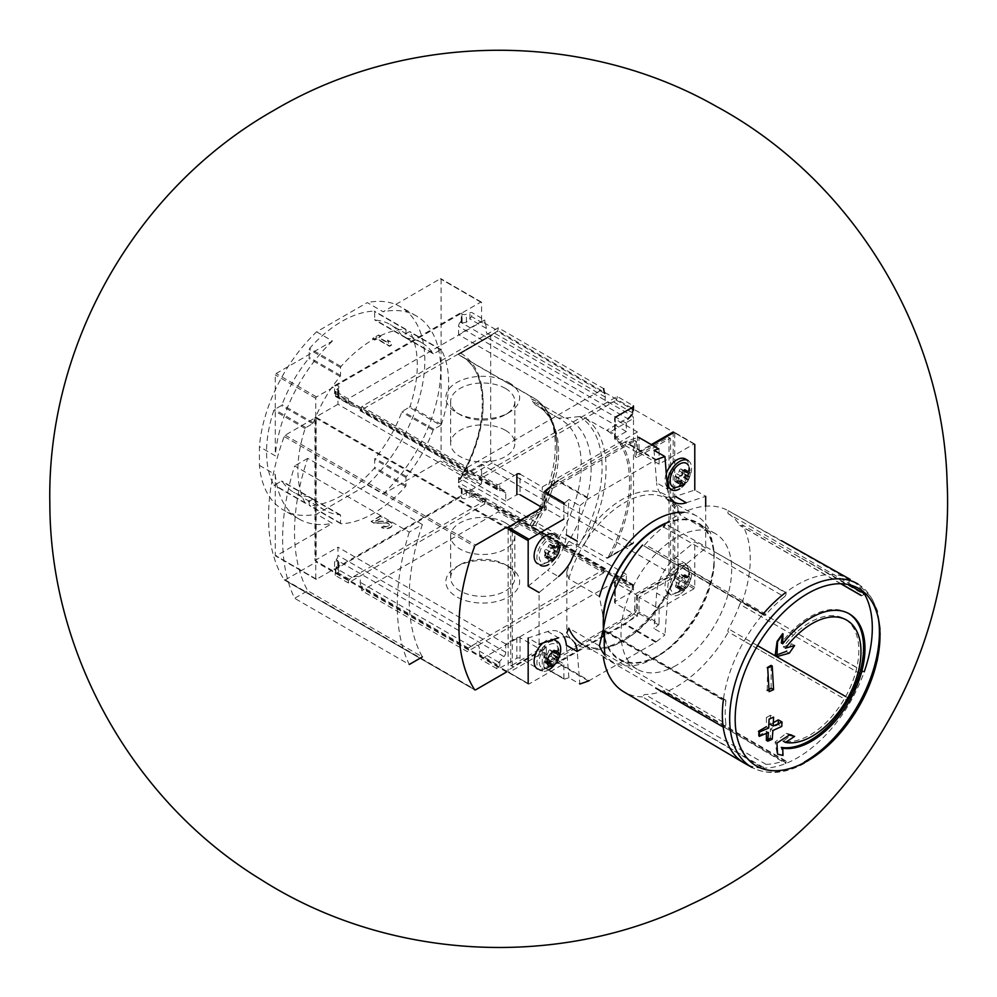 <?xml version="1.0" encoding="UTF-8"?>
<svg xmlns="http://www.w3.org/2000/svg" width="997" height="997" viewBox="0 0 997 997"><rect width="100%" height="100%" fill="white"/><g stroke="black" fill="none" stroke-linecap="round" stroke-linejoin="round"><path stroke-width="0.75" stroke-dasharray="4.99 3.74" d="M633.494 418.453A2.243 1.296 -120 0 0 631.911 415.712L492.269 335.092A2.243 1.296 -120 0 0 491.147 334.98A2.243 1.296 -120 0 0 490.686 336.014L490.686 460.14A2.243 1.296 -120 0 0 492.269 462.895L631.911 543.502A2.243 1.296 -120 0 0 633.033 543.614A2.243 1.296 -120 0 0 633.494 542.592L633.494 418.453L610.687 431.626L606.562 430.343L631.911 415.712M490.686 460.14L460.776 477.413L458.807 479.943L458.371 482.461A104.909 60.568 120 0 0 461.424 356.241A104.909 60.568 120 0 0 458.371 354.67L530.504 396.32L532.759 401.567L535.563 404.994L560.576 419.313A99.862 57.652 120 0 0 558.258 418.092L564.701 418.129L531.538 398.987M492.269 462.895L458.371 482.461L530.504 524.11L531.538 526.79L564.701 545.932L579.456 544.362A111.676 64.481 120 0 0 579.456 416.572L583.881 417.257L606.562 430.343M579.456 416.572L564.701 418.129M460.776 477.413A107.153 61.864 120 0 0 460.776 353.274L458.371 354.67L458.446 353.86L491.147 334.98M633.033 543.614L607.547 558.245L583.881 545.047L579.456 544.362M607.547 430.928A113.322 65.428 120 0 1 607.547 558.245L633.494 542.592M564.701 545.932L558.258 538.53L535.563 525.431L532.759 525.618L531.538 526.79M632.31 584.878L632.31 591.607A3.926 2.268 0 0 0 633.456 590L633.033 584.778L633.456 585.8L633.033 584.778L628.135 584.94A4.487 2.592 120 0 1 627.287 584.728A4.487 2.592 120 0 1 626.353 582.672L626.353 574.422L615.249 580.84A2.243 1.296 0 0 0 614.588 581.75A2.243 1.296 0 0 0 615.249 582.672L637.457 595.496L673.162 574.883L673.162 431.975L481.563 321.346L481.563 302.565A1.122 0.648 120 0 0 480.766 302.116L461.923 312.996L461.923 312.073A2.243 1.296 0 0 0 461.275 312.996A2.243 1.296 0 0 0 461.923 313.905L462.097 314.005A3.365 1.944 0 0 0 466.409 314.217L469.948 312.796A3.365 1.944 0 0 1 471.681 312.447L484.741 319.975L348.277 398.763L335.229 391.223A3.365 1.944 0 0 1 335.827 390.226L338.307 388.182A3.365 1.944 0 0 0 338.918 387.06A3.365 1.944 0 0 0 337.933 385.689L337.759 385.59A2.243 1.296 0 0 0 334.593 385.59L461.923 312.073M673.162 574.883L481.563 464.266L481.563 483.047L441.098 459.679L441.098 279.21A1.122 0.648 120 0 0 440.313 278.749L383.135 311.762L367.27 302.602L316.585 331.851A117.247 67.696 120 0 0 259.419 446.668L259.419 465.375A117.247 67.696 120 0 0 283.298 509.928A117.247 67.696 120 0 0 316.585 514.165L367.27 484.903A117.247 67.696 120 0 0 400.557 306.839A117.247 67.696 120 0 0 367.27 302.602M484.741 504.121L348.277 582.896L335.229 575.369A3.365 1.944 0 0 1 335.827 574.359L338.307 572.315A3.365 1.944 0 0 0 338.918 571.206A3.365 1.944 0 0 0 337.933 569.823L337.759 569.736A2.243 1.296 0 0 0 334.593 569.736L461.923 496.219A2.243 1.296 0 0 0 461.275 497.129A2.243 1.296 0 0 0 461.923 498.051L462.097 498.139A3.365 1.944 0 0 0 466.409 498.363L469.948 496.93A3.365 1.944 0 0 1 471.681 496.581L484.741 504.121A9.534 5.508 -120 0 1 485.788 500.544L486.324 500.083C485.389 501.69 488.081 503.248 494.4 504.744L605.416 568.664M508.844 566.695L508.844 566.695A36.901 21.311 180 0 1 508.844 596.817A36.901 21.311 180 0 1 456.651 596.817A36.901 21.311 180 0 1 456.651 566.695A36.901 21.311 180 0 1 508.844 566.695L505.454 564.726A32.103 18.532 180 0 1 514.851 577.836A32.103 18.532 180 0 1 482.747 596.368A32.103 18.532 180 0 1 450.644 577.836A32.103 18.532 180 0 1 460.053 564.726A32.103 18.532 180 0 1 505.454 564.726L508.844 566.695M633.033 584.778L613.404 573.449C607.086 571.954 604.394 570.396 605.341 568.788L604.793 569.25A9.534 5.508 -120 0 0 603.746 572.826L498.226 511.897L361.761 590.685A9.534 5.508 -120 0 0 360.702 585.9L360.166 582.248C361.113 576.553 358.422 574.995 352.091 577.587L349.324 579.332A9.534 5.508 -120 0 0 348.277 582.896M603.746 572.826L467.281 651.614L361.761 590.685M349.324 579.332L335.229 571.181L335.229 575.369M335.229 571.181L335.777 568.165L338.918 562.52L337.759 560.663L334.593 561.548L336.176 559.741A4.487 2.592 120 0 0 337.958 555.416L337.958 547.179L315.75 560.002L315.75 578.783A1.122 0.648 120 0 0 316.535 579.232L334.593 568.813L334.593 569.736M633.456 585.488L633.456 590A3.926 2.268 0 0 0 633.456 589.975L617.23 580.615L480.766 659.391A9.534 5.508 -120 0 0 479.719 654.605L479.171 650.954C480.118 645.258 477.426 643.701 471.107 646.293L468.341 648.038A9.534 5.508 -120 0 0 467.281 651.614M486.324 500.083L485.788 500.544L486.324 500.083L470.011 490.661L486.411 499.958M481.563 464.266L458.558 477.551L458.558 485.788A4.487 2.592 120 0 0 459.48 487.845A4.487 2.592 120 0 0 460.34 488.056L466.409 490.399L470.011 490.661L471.681 492.406L471.681 496.581M605.341 568.788L494.4 504.744L497.167 507.112A9.534 5.508 -120 0 1 498.226 511.897M632.31 591.607L615.249 601.453A2.243 1.296 0 0 0 614.588 602.362A2.243 1.296 0 0 0 615.249 603.285L637.457 616.109L542.256 671.081L520.035 658.257A2.243 1.296 0 0 0 516.87 658.257L499.809 668.102A3.926 2.268 0 0 1 496.992 668.763L480.766 659.391M506.551 671.99L316.149 562.059L316.149 418.229L314.952 417.544L314.952 560.451L506.551 671.081L542.256 650.468L520.035 637.644A2.243 1.296 0 0 0 516.87 637.644L505.766 644.05L505.766 652.3A4.487 2.592 120 0 1 503.983 656.612L496.992 664.588L496.992 668.763M617.23 580.615A9.534 5.508 -120 0 0 616.171 575.817L614.401 573.836L633.319 584.778M508.844 382.549A36.901 21.311 180 0 1 508.844 412.683A36.901 21.311 180 0 1 456.651 412.683A36.901 21.311 180 0 1 456.651 382.549A36.901 21.311 180 0 1 508.844 382.549M467.281 467.468L603.746 388.68L498.226 327.764L361.761 406.552L467.281 467.468A9.534 5.508 -120 0 0 468.341 472.254L471.107 474.634C477.426 476.13 480.118 477.688 479.171 479.283L479.719 478.822A9.534 5.508 -120 0 0 480.766 475.257L617.23 396.47L633.456 405.841A3.926 2.268 0 0 0 633.456 405.841L633.456 410.378M348.277 398.763A9.534 5.508 -120 0 0 349.324 403.548L352.091 405.916C358.422 407.424 361.113 408.982 360.166 410.577L360.702 410.116A9.534 5.508 -120 0 0 361.761 406.552M335.428 396.47L352.091 405.916L335.777 396.507L338.307 396.145L338.307 388.182M349.324 403.548L335.229 395.41L335.777 396.507L335.827 390.226M335.229 391.223L335.777 396.507M360.166 410.577L360.702 410.116L360.166 410.577L470.11 474.248M484.741 319.975A9.534 5.508 -120 0 0 485.788 324.76L471.681 316.622L471.681 312.447M632.31 407.461L632.31 414.191L633.456 410.016L616.171 400.046L613.404 401.791C607.086 404.383 604.394 402.825 605.341 397.13L604.793 393.479L497.167 331.34L494.4 333.085C488.081 335.665 485.389 334.12 486.324 328.424L485.788 324.76M615.249 437.92L615.249 417.307A2.243 1.296 0 0 0 614.588 418.229A2.243 1.296 0 0 0 615.249 419.139L637.457 431.975L637.457 452.588L615.249 439.752A2.243 1.296 0 0 1 614.588 438.842A2.243 1.296 0 0 1 615.249 437.92L626.353 431.514L626.353 423.264A4.487 2.592 -60 0 1 628.135 418.952L460.34 322.068L461.923 320.261L461.275 321.807L462.097 323.078L466.409 322.193L471.681 316.622M637.457 431.975L542.256 486.935L520.035 474.111L520.035 494.724A2.243 1.296 0 0 0 516.87 494.724L505.766 501.142L505.766 492.892A4.487 2.592 -60 0 0 504.831 490.836A4.487 2.592 -60 0 0 503.983 490.624L498.799 490.624L496.992 488.804L496.992 484.629L480.766 475.257M496.992 484.629A3.926 2.268 0 0 0 499.809 483.956L516.87 474.111M479.171 479.283L479.719 478.822L479.171 479.283L498.799 490.624L479.096 479.42L614.912 401.031M497.167 331.34A9.534 5.508 -120 0 0 498.226 327.764M334.593 561.548L334.593 568.813L461.923 495.297L461.923 496.219M505.766 501.142L337.958 404.259L337.958 396.021A4.487 2.592 120 0 0 337.036 393.965A4.487 2.592 120 0 0 336.176 393.753L334.593 393.778L337.933 394.762L338.918 395.747L338.307 396.145M461.923 320.261L461.923 312.996L334.593 386.512L334.593 385.59M409.318 407.262A1.122 0.648 120 0 0 410.041 406.327A106.592 61.54 120 0 0 410.041 331.789A1.122 0.648 120 0 0 409.318 331.677L402.489 335.628A1.122 0.648 120 0 1 401.803 335.553A96.771 55.869 120 0 0 390.313 324.573A96.771 55.869 120 0 0 375.059 320.112A1.122 0.648 120 0 1 374.66 319.551L374.66 311.662A1.122 0.648 120 0 0 374.199 311.101A106.592 61.54 120 0 0 309.656 348.364A1.122 0.648 120 0 0 309.195 349.461L309.195 357.337A1.122 0.648 120 0 1 308.796 358.384A96.771 55.869 120 0 0 282.051 404.682A1.122 0.648 120 0 1 281.366 405.555L274.536 409.505A1.122 0.648 120 0 0 273.814 410.44A106.592 61.54 120 0 0 273.814 484.966A1.122 0.648 120 0 0 274.536 485.078L281.366 481.14A1.122 0.648 120 0 1 282.051 481.215A96.771 55.869 120 0 0 293.542 492.194A96.771 55.869 120 0 0 308.796 496.643A1.122 0.648 120 0 1 309.195 497.216L309.195 505.093A1.122 0.648 120 0 0 309.656 505.666A106.592 61.54 120 0 0 374.199 468.403A1.122 0.648 120 0 0 374.66 467.306L374.66 459.418A1.122 0.648 120 0 1 375.059 458.383A96.771 55.869 120 0 0 401.803 412.073A1.122 0.648 120 0 1 402.489 411.2L409.318 407.262L440.662 425.358A1.122 0.648 120 0 0 441.372 424.423A106.592 61.54 120 0 0 441.372 349.885A1.122 0.648 120 0 0 440.662 349.773L433.832 353.723L402.489 335.628M860.81 674.134L739.824 604.282A101.968 58.873 -60 0 1 728.471 628.87A2.804 1.62 120 0 0 728.396 631.986L849.494 701.9A2.804 1.62 -60 0 1 849.456 698.723A101.968 58.873 -60 0 0 860.81 674.134A2.804 1.62 -60 0 1 863.726 671.691L864.212 671.816A106.031 61.216 -60 0 1 850.217 702.125A106.031 61.216 -60 0 1 797.326 757.882A106.031 61.216 -60 0 1 785.773 763.515A106.031 61.216 -60 0 1 763.129 768.089L763.316 767.316A2.804 1.62 -60 0 1 766.07 764.375A101.968 58.873 -60 0 0 784.427 760.674L663.429 690.821A101.968 58.873 -60 0 1 645.071 694.523A2.804 1.62 120 0 0 642.517 696.878L763.129 768.089A106.031 61.216 -60 0 1 744.834 763.428A106.031 61.216 -60 0 1 743.986 762.942M725.866 723.697A2.804 1.62 -60 0 1 723.909 727.436L603.372 657.26A2.804 1.62 -60 0 0 604.88 653.845L725.866 723.697A101.968 58.873 -60 0 1 725.866 701.414L604.88 631.562A2.804 1.62 120 0 0 604.319 629.954A2.804 1.62 120 0 0 603.372 629.892L723.299 700.305A106.031 61.216 -60 0 1 763.129 614.002L642.517 545.072A2.804 1.62 -60 0 0 642.816 545.334A2.804 1.62 -60 0 0 645.071 544.474A101.968 58.873 -60 0 1 663.429 526.989L784.427 596.842A2.804 1.62 -60 0 0 785.96 592.991L717.803 553.647L785.773 592.442A106.031 61.216 -60 0 1 850.017 579.294L728.284 510.738A104.535 60.356 -60 0 1 728.396 510.8L849.731 580.104L850.217 579.407A106.031 61.216 -60 0 1 850.865 579.78A106.031 61.216 -60 0 1 864.212 593.564M642.517 696.878A104.535 60.356 -60 0 1 623.748 691.793M864.212 671.816L742.329 601.802A104.535 60.356 -60 0 0 742.329 524.896L848.173 584.541M717.803 553.647L665.061 523.612A104.535 60.356 -60 0 1 728.284 510.738M683.543 512.346A84.147 48.579 -60 0 1 697.028 516.234A84.147 48.579 -60 0 1 710.487 532.373L679.904 514.714L677.923 507.772L677.923 568.714L678.334 565.548L679.904 564.053A84.147 48.579 -60 0 1 582.298 644.324C607.672 662.544 664.089 618.514 678.334 565.548M705.689 506.164L705.689 548.088L686.285 564.053A33.661 19.429 120 0 0 674.022 579.045A86.951 50.199 -60 0 1 670.246 587.245A86.951 50.199 -60 0 1 574.534 642.517A86.951 50.199 -60 0 1 570.758 638.666A86.951 50.199 -60 0 1 566.844 632.833L566.844 571.892L568.838 578.846L599.421 596.505L603.073 616.408L603.073 630.141M665.647 523.176A78.987 45.6 -60 0 1 714.139 552.288L710.487 532.373M564.003 636.859A33.661 19.429 120 0 0 559.454 632.135A33.661 19.429 120 0 0 547.577 631.537L528.173 637.98L539.078 644.274L539.078 592.517L558.482 576.553L547.577 570.259A33.661 19.429 120 0 0 566.333 534.94L568.913 499.46A280.506 161.95 120 0 0 564.476 503.198M574.534 642.517A33.661 19.429 120 0 0 570.758 638.666A33.661 19.429 120 0 0 570.371 638.429A33.661 19.429 120 0 0 558.482 637.843L547.577 631.537M566.844 571.892A86.951 50.199 -60 0 1 570.758 561.573A33.661 19.429 120 0 0 574.534 553.36A33.661 19.429 120 0 0 577.251 541.234L579.818 505.753L568.913 499.46M654.044 450.308L656.624 482.81L667.529 489.116A33.661 19.429 120 0 0 670.246 498.101A33.661 19.429 120 0 0 674.022 501.94M658.469 448.937L638.441 437.371A280.506 161.95 120 0 0 625.368 441.771A5.608 3.24 120 0 0 624.695 442.095L655.627 459.953L589.14 498.338A5.608 3.24 120 0 0 588.467 498.799A280.506 161.95 120 0 0 579.818 505.753M686.285 502.762L705.689 496.332L694.784 490.026L675.38 496.469A33.661 19.429 120 0 1 663.504 495.883A33.661 19.429 120 0 1 656.624 482.81M544.075 667.479L564.103 679.057A1.122 0.648 120 0 1 563.878 678.533L543.839 666.968A1.122 0.648 120 0 0 544.449 667.516L564.476 679.082A280.506 161.95 120 0 0 568.913 677.711L579.818 684.004L577.251 651.49M558.195 662.781L589.14 680.652L655.627 642.267A5.608 3.24 120 0 0 656.313 641.806A280.506 161.95 120 0 0 664.949 634.852L654.044 628.559A280.506 161.95 120 0 0 658.469 624.807A1.122 0.648 120 0 0 659.079 623.574L639.052 612.008A1.122 0.648 120 0 1 638.441 613.242A280.506 161.95 120 0 1 625.368 623.935A5.608 3.24 120 0 1 624.695 624.396L558.195 662.781A5.608 3.24 120 0 1 557.522 663.117A280.506 161.95 120 0 1 544.449 667.516M677.923 568.714A86.951 50.199 -60 0 1 674.022 579.045A33.661 19.429 120 0 0 670.246 587.245A33.661 19.429 120 0 0 667.529 599.371L664.949 634.852M705.689 548.088L694.784 541.795L675.38 557.759A33.661 19.429 120 0 0 656.624 593.078L654.044 628.559M693.987 588.741L673.96 577.176L639.052 597.328L659.079 608.893L693.987 588.741A1.122 0.648 120 0 0 694.784 587.37L694.784 541.795M673.96 577.176A1.122 0.648 120 0 0 674.745 575.805L674.745 432.885A1.122 0.648 120 0 0 673.96 432.424L693.987 443.989L659.079 464.153L639.052 452.588L639.052 437.907A1.122 0.648 120 0 0 638.815 437.396M659.079 608.893L659.079 623.574M639.052 597.328L639.052 612.008M544.449 491.633A1.122 0.648 120 0 0 543.839 492.879L563.878 504.445L563.878 519.113L543.839 507.548L508.931 527.7A1.122 0.648 120 0 0 508.146 529.083L508.146 671.99A1.122 0.648 120 0 0 508.931 672.452L543.839 652.3L563.878 663.865L528.971 684.017L508.931 672.452M508.146 671.99L528.173 683.556A1.122 0.648 120 0 0 528.971 684.017M563.878 678.533L563.878 663.865M543.839 666.968L543.839 652.3M659.079 464.153L659.079 449.473A1.122 0.648 120 0 0 658.843 448.962M652.088 445.061L639.052 452.588M674.745 432.885L694.784 444.45A1.122 0.648 120 0 0 693.987 443.989M543.839 492.879L543.839 507.548M542.256 507.548L542.256 486.935M542.256 650.468L542.256 671.081M637.457 595.496L637.457 616.109M316.149 417.307L316.149 418.229L506.551 528.161L506.551 527.251L316.149 417.307L285.229 435.166A1.682 0.972 120 0 0 284.182 436.487A185.13 106.891 120 0 0 284.182 579.793A1.682 0.972 120 0 0 284.382 579.992A1.682 0.972 120 0 0 285.229 579.905L316.149 562.059M285.229 435.166L475.644 545.097A1.682 0.972 120 0 0 474.597 546.418L284.182 436.487M284.382 579.992L474.796 689.924A1.682 0.972 120 0 0 475.644 689.837L285.229 579.905M637.457 452.588L651.29 444.6M668.999 573.711L668.999 437.945L668.239 437.509L635.077 456.663L634.503 440.562A266.473 153.85 120 0 0 629.244 442.207L550.469 487.683A266.473 153.85 120 0 0 545.209 492.119L544.636 508.881L511.473 528.024L510.713 529.332L510.713 665.099L511.473 665.535L544.636 646.392L545.209 662.482A266.473 153.85 120 0 0 550.469 660.837L629.244 615.361A266.473 153.85 120 0 0 634.503 610.937L635.077 594.175L668.239 575.02L668.999 573.711L670.582 574.633L670.582 438.867L669.834 438.431L636.672 457.573L636.086 441.472A266.473 153.85 120 0 0 630.827 443.129L552.064 488.605A266.473 153.85 120 0 0 546.792 493.029L546.219 509.791L513.056 528.946L512.308 530.242L512.308 666.008L513.056 666.445L546.219 647.302L546.792 663.404A266.473 153.85 120 0 0 552.064 661.759L630.827 616.283A266.473 153.85 120 0 0 636.086 611.846L636.672 595.084L669.834 575.942L670.582 574.633M334.593 393.778L334.593 386.512L316.535 396.931A1.122 0.648 120 0 0 315.75 398.302L315.75 560.002L314.952 560.451M337.958 404.259L314.952 417.544M460.34 322.068A4.487 2.592 120 0 0 458.558 326.393L458.558 334.631L481.563 321.346M626.353 431.514L458.558 334.631M505.766 644.05L337.958 547.179M461.923 488.032L461.923 495.297L480.766 484.417A1.122 0.648 120 0 0 481.563 483.047M626.353 574.422L458.558 477.551M367.27 484.903L383.135 494.063L440.313 461.063A1.122 0.648 120 0 0 441.098 459.679M381.602 527.587L383.683 526.391A3.365 1.944 0 0 0 387.347 526.815A3.365 1.944 0 0 0 389.428 525.02A3.365 1.944 0 0 0 385.976 523.076L374.062 523.238L371.183 521.581L380.106 516.421L382.187 517.63L375.458 521.518L385.901 521.369A6.306 3.639 0 0 1 392.369 525.02A6.306 3.639 0 0 1 388.469 528.385A6.306 3.639 0 0 1 381.602 527.587L381.602 527.139A6.306 3.639 0 0 0 388.469 527.924A6.306 3.639 0 0 0 392.369 524.559A6.306 3.639 0 0 0 385.901 520.92L375.458 521.518M259.419 465.375L275.284 474.535L275.284 555.416A1.122 0.648 120 0 0 276.082 555.877L332.462 523.325L316.585 514.165M316.585 331.851L332.462 341.024L276.082 373.563A1.122 0.648 120 0 0 275.284 374.947L275.284 455.828L259.419 446.668M378.623 334.98L380.704 336.176L378.773 337.298L388.593 342.968L387.546 340.127L390.525 341.846L391.559 344.688L389.478 345.884L376.692 338.494L374.76 339.616L372.666 338.419L378.623 334.98L372.666 338.419M383.135 494.063A117.247 67.696 120 0 0 416.422 315.999A117.247 67.696 120 0 0 383.135 311.762M332.462 341.024A117.247 67.696 120 0 0 275.284 455.828M275.284 474.535A117.247 67.696 120 0 0 299.175 519.088A117.247 67.696 120 0 0 332.462 523.325M624.695 442.095L558.195 480.479L589.14 498.338M636.672 595.084L635.077 594.175M546.219 647.302L544.636 646.392M546.219 509.791L544.636 508.881M636.672 457.573L635.077 456.663M554.444 534.542A16.824 9.721 -60 0 1 557.024 548.026A16.824 9.721 -60 0 1 546.02 562.856A16.824 9.721 -60 0 1 537.607 563.691L540.386 565.299A16.824 9.721 -60 0 1 540.386 545.858A16.824 9.721 -60 0 1 557.211 536.149A16.824 9.721 -60 0 1 559.791 549.634A16.824 9.721 -60 0 1 548.799 564.464M528.173 586.224L547.577 570.259M685.35 458.969A16.824 9.721 -60 0 1 687.93 472.453A16.824 9.721 -60 0 1 676.926 487.284A16.824 9.721 -60 0 1 668.513 488.119L671.293 489.714M667.379 487.246A16.824 9.721 -60 0 1 666.295 473.525M568.913 677.711L566.333 645.196M554.444 639.9A16.824 9.721 -60 0 1 557.024 653.384A16.824 9.721 -60 0 1 546.02 668.214A16.824 9.721 -60 0 1 537.607 669.049L540.386 670.645A16.824 9.721 -60 0 1 540.386 651.215A16.824 9.721 -60 0 1 557.211 641.495M542.904 643.015A16.824 9.721 -60 0 1 553.547 639.476M676.926 592.629A16.824 9.721 -60 0 1 668.513 593.464A16.824 9.721 -60 0 1 668.513 574.035A16.824 9.721 -60 0 1 685.35 564.314A16.824 9.721 -60 0 1 687.93 577.799A16.824 9.721 -60 0 1 676.926 592.629M553.161 560.152A8.475 4.885 -60 0 1 547.976 552.774A8.475 4.885 -60 0 1 558.357 546.792A8.475 4.885 -60 0 1 553.161 560.152M554.182 550.145A1.57 0.91 120 0 0 554.145 550.12A2.754 1.583 120 0 1 554.083 550.082A2.754 1.583 120 0 1 554.12 546.842L557.772 548.948A2.754 1.583 120 0 0 557.734 552.188A2.754 1.583 120 0 0 557.772 552.213A1.57 0.91 120 0 1 557.797 552.226A1.57 0.91 120 0 1 557.971 553.696A1.57 0.91 120 0 1 556.687 554.993A2.754 1.583 120 0 0 554.245 558.046A1.57 0.91 120 0 1 553.472 559.429A1.57 0.91 120 0 1 552.375 559.728A1.57 0.91 120 0 1 552.089 559.292L548.437 557.186A1.57 0.91 120 0 0 548.724 557.622A1.57 0.91 120 0 0 549.821 557.323A1.57 0.91 120 0 0 550.593 555.94L554.245 558.046M548.437 557.186A2.754 1.583 120 0 0 547.914 556.413L551.565 558.519A2.754 1.583 120 0 0 549.634 559.068A1.57 0.91 120 0 1 548.537 559.392A1.57 0.91 120 0 1 548.549 557.535A2.754 1.583 -60 0 0 548.599 554.295A2.754 1.583 -60 0 0 548.549 554.27L544.91 552.164A2.754 1.583 120 0 1 544.948 552.188L548.599 554.295M545.982 549.372L549.634 551.478A2.754 1.583 120 0 0 552.089 548.437L548.437 546.331A2.754 1.583 120 0 1 545.982 549.372A1.57 0.91 120 0 0 544.711 550.68A1.57 0.91 120 0 0 544.885 552.151A1.57 0.91 120 0 0 544.91 552.164M548.437 546.331A1.57 0.91 120 0 1 549.21 544.948A1.57 0.91 120 0 1 550.294 544.649A1.57 0.91 120 0 1 550.593 545.085A2.754 1.583 120 0 0 551.117 545.858L554.768 547.964A2.754 1.583 120 0 0 556.687 547.403A1.57 0.91 120 0 1 557.797 547.091L554.145 544.985A1.57 0.91 120 0 0 553.048 545.297L556.687 547.403M548.799 561.81A13.584 7.839 -60 0 1 544.487 563.118A13.584 7.839 -60 0 1 542.007 546.805A13.584 7.839 -60 0 1 557.385 540.785A13.584 7.839 -60 0 1 548.799 561.81M684.067 484.579A8.475 4.885 -60 0 1 678.882 477.202A8.475 4.885 -60 0 1 689.263 471.207A8.475 4.885 -60 0 1 684.067 484.579M680.59 481.85A1.57 0.91 120 0 1 679.642 482.05A1.57 0.91 120 0 1 679.343 481.601A2.754 1.583 120 0 0 678.82 480.828A2.754 1.583 120 0 0 676.888 481.389A1.57 0.91 120 0 1 675.792 481.701A1.57 0.91 120 0 1 675.816 479.844A2.754 1.583 120 0 0 675.854 476.603A2.754 1.583 120 0 0 675.816 476.578A1.57 0.91 120 0 1 675.792 476.566A1.57 0.91 120 0 1 675.617 475.108A1.57 0.91 120 0 1 676.888 473.799A2.754 1.583 120 0 0 679.343 470.746A1.57 0.91 120 0 1 680.116 469.363A1.57 0.91 120 0 1 681.213 469.064A1.57 0.91 120 0 1 681.499 469.5A2.754 1.583 120 0 0 682.023 470.272A2.754 1.583 120 0 0 683.954 469.724A1.57 0.91 120 0 1 685.051 469.413A1.57 0.91 120 0 1 685.026 471.257A2.754 1.583 120 0 0 684.989 474.497L688.64 476.616A2.754 1.583 120 0 0 688.678 476.628A1.57 0.91 120 0 1 688.877 478.111A1.57 0.91 120 0 1 687.606 479.42A2.754 1.583 120 0 0 685.151 482.461L681.499 480.355A2.754 1.583 120 0 1 683.954 477.314M679.343 481.601L682.995 483.707A1.57 0.91 120 0 0 683.281 484.156L679.642 482.05M682.995 483.707A2.754 1.583 120 0 0 682.471 482.947M676.888 473.799L680.54 475.905A1.57 0.91 120 0 0 679.269 477.214A1.57 0.91 120 0 0 679.443 478.672A2.754 1.583 -60 0 1 679.505 478.71A2.754 1.583 -60 0 1 679.456 481.95A1.57 0.91 120 0 0 679.443 483.807A1.57 0.91 120 0 0 680.54 483.495L676.888 481.389M679.443 478.672A1.57 0.91 120 0 0 679.456 478.685L675.792 476.566M681.499 469.5L685.151 471.606A1.57 0.91 120 0 0 684.852 471.17A1.57 0.91 120 0 0 683.768 471.469A1.57 0.91 120 0 0 682.995 472.865L679.343 470.746M685.151 471.606A2.754 1.583 120 0 0 685.674 472.379A2.754 1.583 120 0 0 687.606 471.83A1.57 0.91 120 0 1 688.703 471.519A1.57 0.91 120 0 1 688.678 473.363M682.87 485.551C690.423 479.395 692.23 472.615 688.291 465.213A13.584 7.839 -60 0 1 679.705 486.237A13.584 7.839 -60 0 1 675.405 487.545M688.117 460.564A16.824 9.721 -60 0 1 690.697 474.049A16.824 9.721 -60 0 1 679.705 488.879M555.155 650.916L557.797 652.449A1.57 0.91 120 0 1 557.772 654.294A2.754 1.583 120 0 0 557.734 657.546M557.772 657.559L554.12 655.453A1.57 0.91 120 0 0 554.12 655.453A1.57 0.91 120 0 1 554.32 656.936A1.57 0.91 120 0 1 553.048 658.244L556.687 660.35A2.754 1.583 120 0 0 554.245 663.391A1.57 0.91 120 0 1 553.472 664.787A1.57 0.91 120 0 1 552.375 665.086A1.57 0.91 120 0 1 552.089 664.65A2.754 1.583 120 0 0 551.565 663.877A2.754 1.583 120 0 0 549.634 664.426A1.57 0.91 120 0 1 548.537 664.737A1.57 0.91 120 0 1 548.549 662.893L544.91 660.787A1.57 0.91 120 0 0 544.885 662.631A1.57 0.91 120 0 0 545.982 662.32L549.634 664.426M544.91 657.522A1.57 0.91 120 0 1 544.885 657.509A1.57 0.91 120 0 1 544.711 656.038A1.57 0.91 120 0 1 545.982 654.73L549.634 656.836A1.57 0.91 120 0 0 548.362 658.145A1.57 0.91 120 0 0 548.537 659.615A2.754 1.583 -60 0 1 548.599 659.64L544.948 657.534A2.754 1.583 120 0 0 544.91 657.522A2.754 1.583 120 0 1 544.91 660.787M548.537 659.615A1.57 0.91 120 0 0 548.549 659.628L544.885 657.509M549.634 656.836A2.754 1.583 120 0 0 552.089 653.795A1.57 0.91 120 0 1 552.861 652.399A1.57 0.91 120 0 1 553.946 652.1L550.294 649.994A1.57 0.91 120 0 0 549.21 650.293A1.57 0.91 120 0 0 548.437 651.689L552.089 653.795M554.245 652.549A2.754 1.583 120 0 0 554.768 653.309A2.754 1.583 120 0 0 556.687 652.761A1.57 0.91 120 0 1 557.797 652.449M548.799 667.167A13.584 7.839 -60 0 1 544.487 668.476A13.584 7.839 -60 0 1 542.007 652.15A13.584 7.839 -60 0 1 557.385 646.143A13.584 7.839 -60 0 1 548.799 667.167M548.799 669.822A16.824 9.721 -60 0 1 540.386 670.645M558.806 657.733A16.824 9.721 -60 0 1 555.242 663.915M684.067 589.937A8.475 4.885 -60 0 1 678.882 582.547A8.475 4.885 -60 0 1 689.263 576.565A8.475 4.885 -60 0 1 684.067 589.937M688.678 578.721A2.754 1.583 120 0 0 688.64 581.961A2.754 1.583 120 0 0 688.678 581.986A1.57 0.91 120 0 0 688.678 581.986A1.57 0.91 120 0 1 688.877 583.469A1.57 0.91 120 0 1 687.606 584.765A2.754 1.583 120 0 0 685.151 587.819A1.57 0.91 120 0 1 684.378 589.202A1.57 0.91 120 0 1 683.281 589.501A1.57 0.91 120 0 1 682.995 589.065A2.754 1.583 120 0 0 682.471 588.292A2.754 1.583 120 0 0 680.54 588.841A1.57 0.91 120 0 1 679.443 589.165A1.57 0.91 120 0 1 679.456 587.308A2.754 1.583 -60 0 0 679.505 584.068A2.754 1.583 -60 0 0 679.456 584.043A1.57 0.91 120 0 0 679.456 584.043A1.57 0.91 120 0 1 679.269 582.56A1.57 0.91 120 0 1 680.54 581.263A2.754 1.583 120 0 0 682.995 578.21A1.57 0.91 120 0 1 683.768 576.827A1.57 0.91 120 0 1 684.852 576.528A1.57 0.91 120 0 1 685.151 576.964A2.754 1.583 120 0 0 685.674 577.737A2.754 1.583 120 0 0 687.606 577.188A1.57 0.91 120 0 1 688.703 576.864A1.57 0.91 120 0 1 688.678 578.721L685.026 576.615A2.754 1.583 120 0 0 684.989 579.855A2.754 1.583 120 0 0 685.026 579.88L685.051 579.893A1.57 0.91 120 0 0 685.026 579.88L688.64 581.961M679.705 591.582A13.584 7.839 -60 0 1 675.405 592.891A13.584 7.839 -60 0 1 672.913 576.578A13.584 7.839 -60 0 1 688.291 570.571A13.584 7.839 -60 0 1 679.705 591.582M679.705 594.237A16.824 9.721 -60 0 1 671.293 595.072A16.824 9.721 -60 0 1 671.293 575.643A16.824 9.721 -60 0 1 688.117 565.922A16.824 9.721 -60 0 1 690.697 579.407A16.824 9.721 -60 0 1 679.705 594.237M557.797 552.226L554.145 550.12A1.57 0.91 120 0 0 554.12 550.107L554.083 550.082M556.687 554.993L553.048 552.886A2.754 1.583 120 0 0 550.593 555.94M547.914 556.413A2.754 1.583 120 0 0 545.982 556.962L549.634 559.068M548.549 557.535L544.91 555.429A1.57 0.91 120 0 0 544.885 557.286A1.57 0.91 120 0 0 545.982 556.962M551.117 545.858A2.754 1.583 120 0 0 553.048 545.297M554.12 546.842A1.57 0.91 120 0 0 554.145 544.985M550.294 649.994A1.57 0.91 120 0 1 550.593 650.43A2.754 1.583 120 0 0 551.117 651.203A2.754 1.583 120 0 0 553.048 650.655A1.57 0.91 120 0 1 554.145 650.343A1.57 0.91 120 0 1 554.12 652.188A2.754 1.583 120 0 0 554.083 655.44M553.048 658.244A2.754 1.583 120 0 0 550.593 661.285L554.245 663.391M545.982 662.32A2.754 1.583 120 0 1 547.914 661.771A2.754 1.583 120 0 1 548.437 662.531A1.57 0.91 120 0 0 548.724 662.98A1.57 0.91 120 0 0 549.683 662.781M545.982 654.73A2.754 1.583 120 0 0 548.437 651.689M685.026 576.615A1.57 0.91 120 0 0 685.051 574.758A1.57 0.91 120 0 0 683.954 575.082A2.754 1.583 120 0 1 682.023 575.63A2.754 1.583 120 0 1 681.499 574.858A1.57 0.91 120 0 0 681.213 574.422A1.57 0.91 120 0 0 680.116 574.721A1.57 0.91 120 0 0 679.343 576.104A2.754 1.583 120 0 1 676.888 579.157A1.57 0.91 120 0 0 675.617 580.453A1.57 0.91 120 0 0 675.792 581.924A1.57 0.91 120 0 0 675.816 581.936A2.754 1.583 120 0 0 675.816 581.936A2.754 1.583 120 0 1 675.816 585.202A1.57 0.91 120 0 0 675.792 587.059A1.57 0.91 120 0 0 676.888 586.735A2.754 1.583 120 0 1 678.82 586.186A2.754 1.583 120 0 1 679.343 586.959A1.57 0.91 120 0 0 679.642 587.395A1.57 0.91 120 0 0 680.727 587.096A1.57 0.91 120 0 0 681.499 585.713A2.754 1.583 120 0 1 683.954 582.659A1.57 0.91 120 0 0 685.226 581.363A1.57 0.91 120 0 0 685.051 579.893M784.427 760.674A2.804 1.62 -60 0 1 785.474 760.699A2.804 1.62 -60 0 1 785.96 762.742L785.773 763.515L665.061 692.317A104.535 60.356 -60 0 0 728.396 631.986M745.756 642.018L781.586 662.656M676.34 665.348A78.264 45.189 -60 0 1 637.208 669.224A78.264 45.189 -60 0 1 637.208 578.858A78.264 45.189 -60 0 1 715.46 533.682A78.264 45.189 -60 0 1 727.461 596.38A78.264 45.189 -60 0 1 676.34 665.348M795.569 554.905L863.726 594.262A2.804 1.62 -60 0 1 861.146 595.508A2.804 1.62 -60 0 1 860.81 595.172A101.968 58.873 -60 0 0 849.456 583.694L728.471 513.841A2.804 1.62 -60 0 1 728.396 510.8M728.471 513.841A101.968 58.873 -60 0 1 739.824 525.319A2.804 1.62 120 0 0 740.16 525.656A2.804 1.62 120 0 0 742.329 524.896M739.824 604.282A2.804 1.62 -60 0 1 742.329 601.802M663.429 690.821A2.804 1.62 -60 0 1 664.488 690.846A2.804 1.62 -60 0 1 665.061 692.317M665.049 524.023A78.264 45.189 -60 0 1 697.738 523.437A78.264 45.189 -60 0 1 709.727 586.149A78.264 45.189 -60 0 1 658.606 655.116A78.264 45.189 -60 0 1 619.473 658.992A78.264 45.189 -60 0 1 604.494 635.837M603.609 630.029A78.264 45.189 -60 0 1 603.509 628.933M658.606 655.702L654.954 657.821A84.147 48.579 -60 0 0 710.487 581.712L714.139 566.009A78.987 45.6 -60 0 1 658.606 655.702A78.987 45.6 -60 0 1 604.369 637.93M714.139 566.009L714.139 552.288M654.954 657.821A84.147 48.579 -60 0 1 612.881 661.983A84.147 48.579 -60 0 1 604.78 655.004M710.487 581.712L679.904 564.053M599.421 645.832L568.838 628.185M723.299 700.305L723.909 699.956A2.804 1.62 -60 0 1 725.305 699.807A2.804 1.62 -60 0 1 725.866 701.414M784.427 596.842A101.968 58.873 -60 0 0 766.07 614.326A2.804 1.62 -60 0 1 763.802 615.186A2.804 1.62 -60 0 1 763.316 614.551L763.129 614.002M849.456 583.694A2.804 1.62 -60 0 1 849.731 580.104M440.662 425.358L433.832 429.296A1.122 0.648 120 0 0 433.134 430.168A96.771 55.869 120 0 1 406.402 476.479A1.122 0.648 120 0 0 405.991 477.513L405.991 485.402A1.122 0.648 120 0 1 405.542 486.486A106.592 61.54 120 0 1 340.999 523.761A1.122 0.648 120 0 1 340.538 523.188L340.538 515.299A1.122 0.648 120 0 0 340.127 514.739A96.771 55.869 120 0 1 324.885 510.277A96.771 55.869 120 0 1 313.394 499.298A1.122 0.648 120 0 0 312.697 499.235L305.867 503.173A1.122 0.648 120 0 1 305.157 503.061A106.592 61.54 120 0 1 305.157 428.536A1.122 0.648 120 0 1 305.867 427.601L312.697 423.65A1.122 0.648 120 0 0 313.394 422.778A96.771 55.869 120 0 1 340.127 376.467A1.122 0.648 120 0 0 340.538 375.433L340.538 367.544A1.122 0.648 120 0 1 340.999 366.46A106.592 61.54 120 0 1 405.542 329.197A1.122 0.648 120 0 1 405.991 329.758L405.991 337.647A1.122 0.648 120 0 0 406.402 338.207A96.771 55.869 120 0 1 421.656 342.669A96.771 55.869 120 0 1 433.134 353.648A1.122 0.648 120 0 0 433.832 353.723M616.171 400.046A9.534 5.508 -120 0 0 617.23 396.47M505.454 388.431A32.103 18.532 180 0 1 514.851 401.542A32.103 18.532 180 0 1 505.454 414.64A32.103 18.532 180 0 1 460.053 414.64A32.103 18.532 180 0 1 450.644 401.542A32.103 18.532 180 0 1 470.472 384.418A32.103 18.532 180 0 1 505.454 388.431M505.454 430.318A32.103 18.532 180 0 1 514.851 443.428A32.103 18.532 180 0 1 482.747 461.96A32.103 18.532 180 0 1 450.644 443.428A32.103 18.532 180 0 1 470.472 426.292A32.103 18.532 180 0 1 505.454 430.318M505.454 522.839A32.103 18.532 180 0 1 514.851 535.95A32.103 18.532 180 0 1 482.747 554.482A32.103 18.532 180 0 1 450.644 535.95A32.103 18.532 180 0 1 470.472 518.826A32.103 18.532 180 0 1 505.454 522.839M372.666 338.868L374.76 340.077L376.692 338.955L389.478 346.345L391.559 345.136L390.525 342.307L387.546 340.588L388.593 343.429L378.773 337.759L380.704 336.176M380.704 336.637L378.623 335.441M381.602 527.139L383.683 526.391M375.458 521.057L382.187 517.63M382.187 517.169L380.106 516.421M380.106 515.972L371.183 521.581M371.183 521.119L374.062 523.238M374.062 522.777L385.976 523.076M383.683 525.93A3.365 1.944 0 0 0 387.347 526.354A3.365 1.944 0 0 0 389.428 524.559A3.365 1.944 0 0 0 385.976 522.615M422.379 524.534L307.737 458.346A185.13 106.891 120 0 0 307.737 590.735L422.379 656.923A185.13 106.891 120 0 1 422.379 524.534L409.281 532.111L294.626 465.923A201.955 116.599 120 0 0 294.626 598.3L307.737 590.735M307.737 458.346L294.626 465.923M409.281 532.111A201.955 116.599 120 0 0 409.281 664.488L294.626 598.3M789.275 653.185L786.209 651.427L791.643 643.813L783.293 646.928A69.005 39.843 120 0 1 844.521 618.875A69.005 39.843 120 0 1 847.886 692.317A69.005 39.843 120 0 1 783.293 741.195L791.643 734.677L786.209 733.331L775.118 741.992L777.112 753.882L782.645 755.24L781.324 747.414M848.584 613.454A75.735 43.731 120 0 0 847.886 613.043A75.735 43.731 120 0 0 781.324 642.99M782.508 634.541L782.994 633.843M775.118 655.565L776.912 656.599M791.643 643.813L794.609 645.52M783.293 646.928L785.462 648.187M791.643 734.677L794.609 736.384M786.209 733.331L789.275 735.101M775.118 741.992L776.912 743.039M767.715 667.953L767.179 690.547L769.098 691.644M771.142 688.254L771.142 665.348L772.214 665.959M772.214 739.251L770.357 738.179L770.357 729.019L778.283 724.433L781.748 726.439M770.357 729.019L772.912 730.502M773.36 722.7L770.357 724.433L770.357 715.273L773.585 717.142M770.357 715.273L766.381 717.566L769.098 719.136M766.381 717.566L766.381 726.726L768.699 728.059M759.278 736.372L758.455 735.886L758.455 731.312L759.552 731.948M758.455 735.886L766.381 731.312L768.413 732.483M766.381 740.472L767.715 741.232M766.381 731.312L766.381 733.368M458.371 354.67L492.269 335.092M460.776 353.274L490.686 336.014M606.562 558.146L631.911 543.502M481.563 302.565L441.098 279.21M352.091 577.587L335.777 568.165M468.341 648.038L360.702 585.9M471.107 646.293L360.166 582.248M485.788 500.544L471.681 492.406M604.793 569.25L497.167 507.112M496.992 664.588L479.719 654.605M498.799 662.282L479.171 650.954M633.456 585.8L616.171 575.817M468.341 472.254L360.702 410.116M486.324 328.424L470.011 319.003M605.341 397.13L494.4 333.085M496.992 488.804L479.719 478.822M633.033 413.119L613.404 401.791M461.923 488.979L461.923 498.051M462.097 489.066L462.097 498.139M466.409 490.399L466.409 498.363M469.948 490.661L469.948 496.93M615.249 580.84L615.249 601.453M499.809 661.372L499.809 668.102M516.87 637.644L516.87 658.257M335.827 568.091L335.827 574.359M338.307 564.352L338.307 572.315M337.933 560.75L337.933 569.823M337.759 560.663L337.759 569.736M461.923 322.978L461.923 313.905M462.097 323.078L462.097 314.005M466.409 322.193L466.409 314.217M469.948 319.065L469.948 312.796M499.809 490.686L499.809 483.956M337.933 394.762L337.933 385.689M337.759 394.662L337.759 385.59M568.838 578.846A84.147 48.579 -60 0 1 666.445 498.575A84.147 48.579 -60 0 1 679.904 514.714M574.534 553.36A86.951 50.199 -60 0 1 670.246 498.101M675.418 503.747A86.951 50.199 -60 0 1 677.923 507.772M694.784 587.37L674.745 575.805M658.469 624.807L638.441 613.242M656.313 641.806L625.368 623.935M588.467 680.976L557.522 663.117M656.313 459.629L625.368 441.771M659.079 449.473L639.052 437.907M588.467 498.799L557.522 480.94M615.249 439.752L615.249 419.139M520.035 637.644L520.035 658.257M615.249 582.672L615.249 603.285M480.766 484.417L440.313 461.063M316.535 579.232L276.082 555.877M315.75 578.783L275.284 555.416M315.75 398.302L275.284 374.947M316.535 396.931L276.082 373.563M480.766 302.116L440.313 278.749M670.582 438.867L668.999 437.945M669.834 575.942L668.239 575.02M636.672 610.675L635.077 609.753M636.086 611.846L634.503 610.937M630.827 616.283L629.244 615.361M630.677 616.383L629.082 615.473M552.213 661.684L550.631 660.762M552.064 661.759L550.469 660.837M546.792 663.404L545.209 662.482M546.219 662.893L544.636 661.971M513.056 666.445L511.473 665.535M512.308 666.008L510.713 665.099M512.308 530.242L510.713 529.332M513.056 528.946L511.473 528.024M546.219 494.213L544.636 493.291M546.792 493.029L545.209 492.119M552.064 488.605L550.469 487.683M552.213 488.493L550.631 487.57M630.677 443.191L629.082 442.282M630.827 443.129L629.244 442.207M636.086 441.472L634.503 440.562M636.672 441.995L635.077 441.073M669.834 438.431L668.239 437.509M655.627 642.267L624.695 624.396M667.529 599.371L656.624 593.078M686.285 564.053L675.38 557.759M550.593 545.085L554.245 547.191M685.026 471.257L686.883 472.329M688.603 476.591L685.051 474.535M675.816 479.844L679.456 481.95M678.546 478.161L679.418 478.66M683.954 469.724L687.606 471.83M554.12 652.188L555.977 653.259M548.437 662.531L552.089 664.65M547.64 659.092L548.512 659.603M550.593 650.43L553.422 652.063M553.048 650.655L556.687 652.761M683.954 582.659L687.606 584.765M681.499 585.713L685.151 587.819M679.343 586.959L682.995 589.065M676.888 586.735L680.54 588.841M675.816 585.202L679.456 587.308M679.505 584.068L675.792 581.924M676.888 579.157L680.54 581.263M679.343 576.104L682.995 578.21M681.499 574.858L685.151 576.964M683.954 575.082L687.606 577.188M804.554 761.932A105.881 61.129 -60 0 1 752.137 767.478C768.051 775.579 786.259 773.797 806.747 762.132L838.751 735.3L863.003 699.807L877.622 660.326L880.638 630.74L877.51 610.8L871.415 597.315L858.018 584.08A105.881 61.129 -60 0 1 878.507 619.287M723.909 699.956L655.752 660.6M723.909 727.436L723.186 727.025M763.316 614.551L695.171 575.207M766.07 614.326L645.071 544.474M841.019 583.744L739.824 525.319M863.726 671.691L795.569 632.347M849.456 698.723L845.668 696.529M757.558 645.657L728.471 628.87M763.316 767.316L695.171 727.972M785.96 762.742L717.803 723.398M766.07 764.375L645.071 694.523M441.372 424.423L410.041 406.327M441.372 349.885L410.041 331.789M440.662 349.773L409.318 331.677M433.134 353.648L401.803 335.553M406.402 338.207L375.059 320.112M405.991 337.647L374.66 319.551M405.991 329.758L374.66 311.662M405.542 329.197L374.199 311.101M340.999 366.46L309.656 348.364M340.538 367.544L309.195 349.461M340.538 375.433L309.195 357.337M340.127 376.467L308.796 358.384M313.394 422.778L282.051 404.682M312.697 423.65L281.366 405.555M305.867 427.601L274.536 409.505M305.157 428.536L273.814 410.44M305.157 503.061L273.814 484.966M305.867 503.173L274.536 485.078M312.697 499.235L281.366 481.14M313.394 499.298L282.051 481.215M340.127 514.739L308.796 496.643M340.538 515.299L309.195 497.216M340.538 523.188L309.195 505.093M340.999 523.761L309.656 505.666M405.542 486.486L374.199 468.403M405.991 485.402L374.66 467.306M405.991 477.513L374.66 459.418M406.402 476.479L375.059 458.383M433.134 430.168L401.803 412.073M433.832 429.296L402.489 411.2M505.766 492.892L337.958 396.021M503.983 490.624L336.176 393.753M626.353 423.264L458.558 326.393M503.983 656.612L336.176 559.741M505.766 652.3L337.958 555.416M628.135 584.94L460.34 488.056M626.353 582.672L458.558 485.788M474.597 689.725L284.182 579.793M610.687 555.765A114.443 66.076 120 0 0 610.687 431.626M532.759 525.618A101.507 58.599 120 0 0 556.937 449.635A101.507 58.599 120 0 0 532.759 401.567M535.563 525.431A99.862 57.652 120 0 0 537.894 406.215A99.862 57.652 120 0 0 535.563 404.994M558.258 538.53A99.862 57.652 120 0 0 560.576 419.313L537.894 406.215C550.07 413.281 556.413 427.75 556.937 449.635L556.937 448.201A103.264 59.621 120 0 0 531.551 398.95M530.504 524.11A104.909 60.568 120 0 0 533.557 397.89A104.909 60.568 120 0 0 530.504 396.32M531.551 526.752A103.264 59.621 120 0 0 556.937 448.201C556.812 424.423 549.023 407.648 533.557 397.89L461.424 356.241C489.789 370.386 489.527 430.953 458.807 479.943M566.059 545.795A103.962 60.019 120 0 0 566.059 418.005M583.881 545.047A113.322 65.428 120 0 0 583.881 417.257M470.123 474.236L360.079 410.714L495.908 332.325M461.275 488.318L461.275 497.129M338.918 562.52L338.918 571.206M461.275 321.807L461.275 312.996M338.918 395.747L338.918 387.06M697.028 516.234L666.445 498.575L678.932 513.355M528.41 684.067L508.37 672.501M694.548 443.939L674.52 432.374M614.588 438.842L614.588 418.229M614.588 581.75L614.588 602.362M315.974 579.294L275.521 555.927M481.327 302.054L440.873 278.699M416.422 315.999L400.557 306.839M299.175 519.088L283.298 509.928M546.443 663.379L544.861 662.457M512.52 666.507L510.938 665.585M636.447 441.497L634.865 440.587M670.358 438.381L668.775 437.459M674.408 502.176L663.504 495.883M570.371 638.429L559.454 632.135M544.487 563.118L551.964 561.124M544.487 668.476L551.964 666.482C559.516 660.326 561.323 653.546 557.385 646.143M675.405 592.891L682.87 590.897C690.423 584.753 692.23 577.973 688.291 570.571M688.117 565.922L685.35 564.314M671.293 595.072L668.513 593.464M548.724 557.622L552.375 559.728M544.885 557.286L548.537 559.392M544.885 552.151L548.537 554.257M553.185 546.306L553.946 546.755M678.82 480.828L679.755 481.377M678.421 483.221L679.443 483.807M675.854 476.603L679.505 478.71M681.213 469.064L684.852 471.17M682.023 470.272L685.674 472.379M685.051 469.413L688.703 471.519M554.145 655.465L557.797 657.571M548.724 662.98L552.375 665.086M547.914 661.771L551.565 663.877M544.885 662.631L548.537 664.737M551.117 651.203L554.768 653.309M679.642 587.395L683.281 589.501M678.82 586.186L682.471 588.292M675.792 587.059L679.443 589.165M681.213 574.422L684.852 576.528M682.023 575.63L685.674 577.737M685.051 574.758L688.703 576.864M858.018 584.08L850.865 579.78M715.46 533.682L697.738 523.437M637.208 669.224L619.473 658.992M612.881 661.983L582.298 644.324M725.305 699.807L604.319 629.954M763.802 615.186L642.816 545.334M840.77 583.744L740.16 525.656M785.474 760.699L664.488 690.846M441.222 349.723L409.879 331.627M433.271 353.773L401.928 335.677M421.656 342.669L390.313 324.573M406.228 338.157L374.884 320.062M405.767 329.247L374.423 311.151M305.306 503.236L273.976 485.14M313.257 499.173L281.927 481.077M324.885 510.277L293.542 492.194M340.301 514.788L308.97 496.693M340.775 523.699L309.431 505.616M504.831 490.836L337.036 393.965M627.287 584.728L459.48 487.845M605.366 568.651L469.599 647.041M486.362 499.946L350.595 578.335M505.454 414.64L508.844 412.683M460.053 414.64L456.651 412.683M450.644 401.542L450.644 443.428M514.851 401.542L514.851 443.428M450.644 535.95L450.644 577.836M514.851 535.95L514.851 577.836M460.053 564.726L456.651 566.695M844.521 618.875L846.702 620.134"/><path stroke-width="1.5" d="M520.035 474.111A2.243 1.296 0 0 0 516.87 474.111L516.87 494.724M633.456 410.378L633.456 405.866A3.926 2.268 0 0 1 632.31 407.461L615.249 417.307M603.746 388.68A9.534 5.508 -120 0 0 604.793 393.479M632.31 414.191L628.135 418.952M603.372 657.26A104.535 60.356 -60 0 0 623.748 691.793L743.986 762.942A106.031 61.216 -60 0 1 723.299 727.785A106.031 61.216 -60 0 1 723.299 700.305M848.173 584.541L864.212 593.564A106.031 61.216 -60 0 1 864.212 671.816M850.017 579.294A106.031 61.216 -60 0 1 850.217 579.407L781.586 540.748M603.372 629.892A104.535 60.356 -60 0 1 642.517 545.072M599.421 596.505A84.147 48.579 -60 0 1 683.543 512.346M603.073 616.408A78.987 45.6 -60 0 1 665.647 523.176M582.298 644.324A84.147 48.579 -60 0 1 568.838 628.185L566.844 632.833M558.482 576.553A33.661 19.429 120 0 0 570.758 561.573A86.951 50.199 -60 0 1 574.534 553.36M558.482 637.843L539.078 644.274M655.627 459.953A5.608 3.24 120 0 1 656.313 459.629A280.506 161.95 120 0 1 664.949 456.601L667.529 489.116M705.689 506.164L705.689 496.332M670.246 498.101A86.951 50.199 -60 0 1 674.022 501.94A33.661 19.429 120 0 0 674.408 502.176A33.661 19.429 120 0 0 686.285 502.762L675.38 496.469M564.003 636.859A33.661 19.429 120 0 1 566.333 645.196L577.251 651.49A33.661 19.429 120 0 0 574.534 642.517M579.818 684.004A280.506 161.95 120 0 0 588.467 680.976A5.608 3.24 120 0 0 589.14 680.652M694.784 490.026L694.784 444.45M539.078 592.517L528.173 586.224L528.173 540.648L508.146 529.083M528.173 637.98L528.173 683.556M664.949 456.601L654.044 450.308A280.506 161.95 120 0 1 658.469 448.937A1.122 0.648 120 0 1 658.843 448.962L638.815 437.396A1.122 0.648 120 0 0 638.441 437.371M673.96 432.424L652.088 445.061M563.878 519.113L528.971 539.265A1.122 0.648 120 0 0 528.173 540.648M558.195 480.479A5.608 3.24 120 0 0 557.522 480.94A280.506 161.95 120 0 0 544.449 491.633L564.476 503.198A1.122 0.648 120 0 0 563.878 504.445M506.551 528.161L542.256 507.548L520.035 494.724M506.551 527.251L475.644 545.097M474.597 546.418A185.13 106.891 120 0 0 474.597 689.725A1.682 0.972 120 0 0 474.796 689.924M475.644 689.837L506.551 671.99L506.551 671.081M651.29 444.6L673.162 431.975M537.607 563.691A16.824 9.721 -60 0 1 537.607 544.262A16.824 9.721 -60 0 1 554.444 534.542L557.211 536.149M668.513 488.119A16.824 9.721 -60 0 1 667.379 487.246M666.295 473.525A16.824 9.721 -60 0 1 685.35 458.969L688.117 460.564A16.824 9.721 -60 0 0 671.293 470.285A16.824 9.721 -60 0 0 671.293 489.714A16.824 9.721 -60 0 0 679.705 488.879M537.607 669.049A16.824 9.721 -60 0 1 542.904 643.015M553.547 639.476A16.824 9.721 -60 0 1 554.444 639.9L557.211 641.495A16.824 9.721 -60 0 1 558.806 657.733M552.089 559.292A2.754 1.583 120 0 0 551.565 558.519M549.634 551.478A1.57 0.91 120 0 0 548.362 552.787A1.57 0.91 120 0 0 548.537 554.257A1.57 0.91 120 0 0 548.549 554.27L548.549 554.27M554.768 547.964A2.754 1.583 120 0 1 554.245 547.191A1.57 0.91 120 0 0 553.946 546.755A1.57 0.91 120 0 0 552.861 547.054A1.57 0.91 120 0 0 552.089 548.437M557.772 548.948A1.57 0.91 120 0 0 557.797 547.091M548.799 564.464A16.824 9.721 -60 0 1 540.386 565.299M686.883 472.329L688.678 473.363A2.754 1.583 120 0 0 688.64 476.616M683.281 484.156A1.57 0.91 120 0 0 684.378 483.857A1.57 0.91 120 0 0 685.151 482.461M679.755 481.377L682.471 482.947A2.754 1.583 120 0 0 680.54 483.495M680.54 475.905A2.754 1.583 120 0 0 682.995 472.865M682.87 485.551L675.405 487.545A13.584 7.839 -60 0 1 672.913 471.22A13.584 7.839 -60 0 1 688.291 465.213M553.161 665.51A8.475 4.885 -60 0 1 547.976 658.132A8.475 4.885 -60 0 1 558.357 652.138A8.475 4.885 -60 0 1 553.161 665.51M554.12 655.453A2.754 1.583 120 0 1 554.083 655.44L557.734 657.546A2.754 1.583 120 0 0 557.772 657.559A1.57 0.91 120 0 1 557.797 657.571A1.57 0.91 120 0 1 557.971 659.042A1.57 0.91 120 0 1 556.687 660.35M548.599 659.64A2.754 1.583 -60 0 1 548.549 662.893M553.422 652.063L554.245 652.549A1.57 0.91 120 0 0 553.946 652.1M555.242 663.915A16.824 9.721 -60 0 1 548.799 669.822M553.048 552.886A1.57 0.91 120 0 0 554.307 551.615A1.57 0.91 120 0 0 554.182 550.145M544.91 555.429A2.754 1.583 120 0 0 544.998 552.213M684.989 474.497A2.754 1.583 120 0 0 685.026 474.522L688.603 476.591M687.606 479.42L683.954 477.314A1.57 0.91 120 0 0 685.213 476.043A1.57 0.91 120 0 0 685.089 474.56M680.59 481.85A1.57 0.91 120 0 0 681.499 480.355M549.683 662.781A1.57 0.91 120 0 0 550.593 661.285M782.732 643.788A75.735 43.731 -60 0 1 849.282 613.853A75.735 43.731 -60 0 1 860.897 674.545A75.735 43.731 -60 0 1 811.421 741.282A75.735 43.731 -60 0 1 782.732 748.224L782.994 755.452L777.573 754.143L776.912 743.039L789.275 735.101L794.609 736.384L785.462 742.453A69.005 39.843 -60 0 0 812.194 736.235A69.005 39.843 -60 0 0 857.27 675.43A69.005 39.843 -60 0 0 846.702 620.134A69.005 39.843 -60 0 0 785.462 648.187L794.609 645.52L789.275 653.185L776.912 656.599L777.573 641.644L782.994 633.843L782.732 643.788L781.324 642.99L782.508 634.541M772.912 730.502L781.748 726.439L782.022 722.015L773.186 726.078L773.585 717.142L769.098 719.136L768.699 728.059L759.552 731.948L759.278 736.372L768.413 732.483L767.715 741.232L772.214 739.251L772.912 730.502M769.098 691.644L773.585 689.662L772.214 665.959L767.715 667.953L769.098 691.644M763.129 614.002A106.031 61.216 -60 0 1 785.773 592.442M604.88 653.845A101.968 58.873 -60 0 1 604.88 631.562M663.429 526.989A2.804 1.62 120 0 0 665.061 523.612M604.494 635.837A78.264 45.189 -60 0 1 603.609 630.029M603.509 628.933A78.264 45.189 -60 0 1 665.049 524.023M604.369 637.93A78.987 45.6 -60 0 1 603.073 630.141L599.421 645.832A84.147 48.579 -60 0 0 604.78 655.004M864.212 593.564L863.726 594.262M409.281 664.488L422.379 656.923M848.584 613.454A75.735 43.731 120 0 1 851.5 693.787A75.735 43.731 120 0 1 781.324 747.414L782.732 748.224M782.645 633.643L777.112 641.383L775.118 655.565L786.209 651.427M783.293 741.195L785.462 742.453M767.179 690.547L771.142 688.254L773.585 689.662M771.142 665.348L767.179 667.641M778.283 724.433L778.283 719.859L782.022 722.015M770.357 724.433L773.186 726.078M778.283 719.859L773.36 722.7M766.381 726.726L758.455 731.312M766.381 733.368L766.381 740.472L770.357 738.179M674.022 501.94A86.951 50.199 -60 0 1 675.418 503.747M528.971 539.265L508.931 527.7M577.251 541.234L566.333 534.94M675.816 476.578L678.546 478.161M555.977 653.259L557.772 654.294M544.91 657.522L547.64 659.092M807.595 760.861A102.429 59.135 -60 0 1 744.871 671.629A102.429 59.135 -60 0 1 870.319 599.209A102.429 59.135 -60 0 1 807.595 760.861M744.834 763.428L752.137 767.478A105.881 61.129 -60 0 1 751.601 644.909A105.881 61.129 -60 0 1 858.018 584.08M878.507 619.287A105.881 61.129 -60 0 1 804.554 761.932M723.186 727.025L655.752 688.092M860.81 595.172L841.019 583.744M845.668 696.529L757.558 645.657M551.964 561.124C559.516 554.98 561.323 548.2 557.385 540.785M550.294 544.649L553.185 546.306M675.792 481.701L678.421 483.221M554.145 650.343L555.155 650.916M274.225 110.169C406.901 31.767 582.31 30.147 716.232 106.343C851.799 179.56 943.349 329.172 947.15 483.246C955.313 657.846 850.429 830.638 691.768 903.967C557.036 969.745 387.783 960.323 261.364 879.803C133.349 801.862 50.236 654.107 49.85 504.183C46.473 345.049 135.629 188.47 274.225 110.169M861.146 595.508L840.77 583.744M847.886 613.043L849.282 613.853"/></g></svg>
